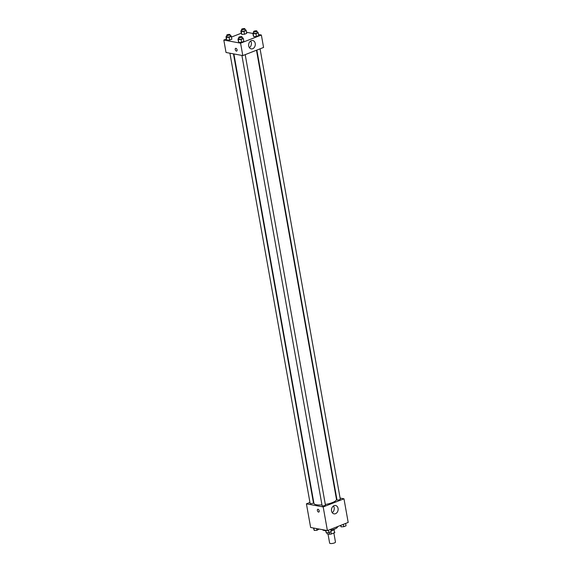 <?xml version="1.0" encoding="UTF-8"?>
<svg xmlns="http://www.w3.org/2000/svg" width="572" height="572" viewBox="0 0 572 572"><rect width="100%" height="100%" fill="white"/><g stroke="black" fill="none" stroke-linecap="round" stroke-linejoin="round"><path stroke-width="0.86" d="M328.006 533.955L329.636 543.121A2.96 0.815 -10.1 0 0 332.697 543.4A2.96 0.815 -10.1 0 0 335.471 542.084L333.855 533.011M334.055 529.643L334.599 532.718L331.267 534.019A4.025 1.101 -10.1 0 1 329.586 534.248L326.898 533.747A4.025 1.101 -10.1 0 1 326.877 533.683A4.025 1.101 -10.1 0 1 326.877 533.619M334.599 532.718A4.025 1.101 -10.1 0 0 334.799 532.275A4.025 1.101 -10.1 0 0 334.784 532.21L334.799 532.275M334.434 529.143A4.233 1.158 169.9 0 1 331.024 530.809M330.866 531.76L331.267 534.019M329.257 532.389L329.586 534.248M322.544 529.686A7.622 2.088 -10.1 0 0 325.539 530.609M330.902 530.122A7.622 2.088 -10.1 0 0 337.487 526.833L337.451 526.648M340.09 498.076L343.972 498.791L348.191 522.443L327.398 530.587L310.639 527.484L306.42 503.832L309.938 502.459M319.197 510.853A1.48 0.837 68.6 0 1 318.826 512.062A1.48 0.837 68.6 0 1 317.503 510.989A1.48 0.837 68.6 0 1 317.739 509.302A1.48 0.837 68.6 0 1 319.197 510.853M343.972 498.791L323.187 506.935L327.398 530.587M323.187 506.935L306.42 503.832M317.746 509.302A1.48 0.837 -111.4 0 0 317.503 510.989A1.48 0.837 -111.4 0 0 318.826 512.062M335.514 513.699A4.247 3.303 -79.5 0 1 334.019 513.856A4.247 3.303 -79.5 0 1 331.553 509.08A4.247 3.303 -79.5 0 1 335.571 505.505A4.247 3.303 -79.5 0 1 338.131 509.337A4.247 3.303 -79.5 0 1 335.514 513.699M332.232 512.662A4.247 3.303 100.5 0 0 333.462 505.984M336.122 497.34L336.529 497.418M313.156 501.201L313.527 501.051M256.849 50.086L336.958 499.806A1.695 0.465 -10.1 0 0 337.323 500.021A1.695 0.465 -10.1 0 0 339.217 499.856A1.695 0.465 -10.1 0 0 340.29 499.213L260.067 48.82M229.915 53.203L310.11 503.41A1.695 0.465 -10.1 0 0 311.854 503.574A1.695 0.465 -10.1 0 0 313.442 502.817L233.469 53.861M241.899 55.427L322.093 505.634A1.695 0.465 -10.1 0 0 323.845 505.791A1.695 0.465 -10.1 0 0 325.425 505.04L245.202 54.647M233.884 53.94L313.928 503.324A11.447 3.139 -10.1 0 0 321.964 504.89M325.325 504.475A11.447 3.139 -10.1 0 0 336.472 499.306L256.478 50.229M258.515 34.492L261.361 35.021L263.578 47.447L242.793 55.591L226.026 52.488L223.809 40.061L226.39 39.053M241.248 33.226L231.481 37.058M253.761 36.622L256.463 36.472L258.708 35.586L256.463 36.472L253.761 36.622L252.817 33.083L253.753 32.711M238.903 42.442L241.598 42.292L243.851 41.413L241.598 42.292L238.903 42.442L237.952 38.903L238.889 38.538M226.912 40.219L229.608 40.076L231.86 39.189L229.608 40.076L226.912 40.219L225.969 36.687L226.905 36.315M246.525 32.275L252.881 33.448M261.361 35.021L240.576 43.165L223.809 40.061M244.473 34.248L246.725 33.369L244.473 34.248L241.777 34.399L244.473 34.248L243.972 31.446L241.277 31.596L240.826 30.859L241.77 30.495M241.327 33.669L240.826 30.859M255.226 43.429A4.247 3.303 -79.5 0 1 251.201 48.877A4.247 3.303 -79.5 0 1 248.727 44.101A4.247 3.303 -79.5 0 1 252.745 40.526A4.247 3.303 -79.5 0 1 255.226 43.429M240.576 43.165L242.793 55.591M235.628 48.334A1.48 0.837 -111.4 0 0 235.314 49.778A1.48 0.837 -111.4 0 0 236.422 51.115A1.48 0.837 68.6 0 1 235.306 49.778A1.48 0.837 68.6 0 1 235.628 48.334A1.48 0.837 68.6 0 1 236.951 49.406A1.48 0.837 68.6 0 1 236.708 51.094A1.48 0.837 68.6 0 1 236.422 51.115A1.48 0.837 -111.4 0 0 236.715 51.094M249.406 47.683A4.247 3.303 100.5 0 0 251.33 42.707A4.247 3.303 100.5 0 0 250.643 41.005M257.085 32.089L257.765 32.053L258.208 32.783L255.963 33.662L253.26 33.812M253.56 31.624L253.846 33.226A1.695 0.465 -10.1 0 0 255.598 33.391A1.695 0.465 -10.1 0 0 257.178 32.633L256.892 31.031A1.695 0.465 -10.1 0 0 256.528 30.817A1.695 0.465 -10.1 0 0 254.633 30.988A1.695 0.465 -10.1 0 0 253.56 31.624A1.695 0.465 -10.1 0 0 255.312 31.782A1.695 0.465 -10.1 0 0 256.892 31.031M252.817 33.083L253.317 35.886M258.208 32.783L258.708 35.586M255.963 33.662L256.463 36.472M242.221 37.909L242.9 37.874L243.35 38.603L241.098 39.489L238.402 39.64M238.696 37.452L238.982 39.053A1.695 0.465 -10.1 0 0 240.733 39.211A1.695 0.465 -10.1 0 0 242.321 38.46L242.035 36.851A1.695 0.465 -10.1 0 0 241.663 36.644A1.695 0.465 -10.1 0 0 239.768 36.808A1.695 0.465 -10.1 0 0 238.696 37.452A1.695 0.465 -10.1 0 0 240.447 37.609A1.695 0.465 -10.1 0 0 242.035 36.851M237.952 38.903L238.452 41.713M243.35 38.603L243.851 41.413M241.098 39.489L241.598 42.292M245.095 29.866L245.774 29.83L246.225 30.559L243.972 31.446M241.57 29.408L241.856 31.01A1.695 0.465 -10.1 0 0 243.608 31.167A1.695 0.465 -10.1 0 0 245.195 30.416L244.909 28.814A1.695 0.465 -10.1 0 0 244.537 28.6A1.695 0.465 -10.1 0 0 242.65 28.764A1.695 0.465 -10.1 0 0 241.57 29.408A1.695 0.465 -10.1 0 0 243.322 29.565A1.695 0.465 -10.1 0 0 244.909 28.814M241.277 31.596L241.777 34.399M246.225 30.559L246.725 33.369M230.23 35.693L230.916 35.65L231.36 36.386L229.107 37.266L226.412 37.416M226.712 35.228L226.998 36.83A1.695 0.465 -10.1 0 0 228.743 36.994A1.695 0.465 -10.1 0 0 230.33 36.236L230.044 34.635A1.695 0.465 -10.1 0 0 229.679 34.42A1.695 0.465 -10.1 0 0 227.785 34.592A1.695 0.465 -10.1 0 0 226.712 35.228A1.695 0.465 -10.1 0 0 228.457 35.385A1.695 0.465 -10.1 0 0 230.044 34.635M225.969 36.687L226.469 39.489M231.36 36.386L231.86 39.189M229.107 37.266L229.608 40.076M345.61 523.452L346.031 525.818L343.786 526.698L341.084 526.848L340.519 525.446M340.819 525.332L341.084 526.848M343.364 524.338L343.786 526.698M330.752 529.279L331.174 531.638L328.921 532.525L326.226 532.675L325.475 530.23M325.797 530.294L326.226 532.675M328.5 530.158L328.921 532.525M319.119 529.057L316.931 530.301L314.235 530.451L313.485 528.013M313.813 528.07L314.235 530.451M316.631 528.592L316.931 530.301"/></g></svg>
